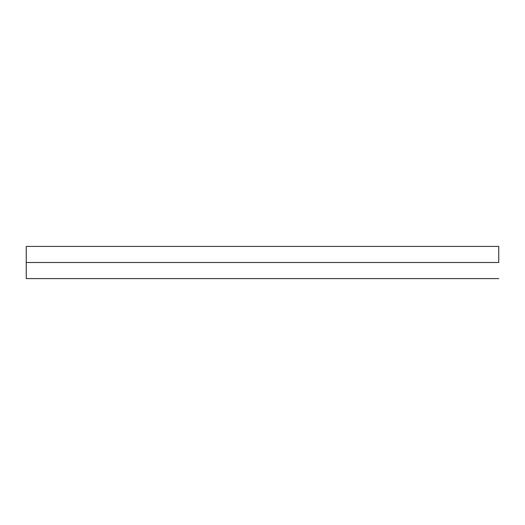 <?xml version="1.0" encoding="UTF-8"?>
<svg xmlns="http://www.w3.org/2000/svg" width="525" height="525" viewBox="0 0 525 525"><rect width="100%" height="100%" fill="white"/><g stroke="black" fill="none" stroke-linecap="round" stroke-linejoin="round"><path stroke-width="0.79" d="M26.25 262.5L26.25 246.77L26.25 278.23L26.25 262.5L498.75 262.5L498.75 246.77L498.75 262.5M26.25 246.409L498.75 246.409M26.25 278.591L498.75 278.591"/></g></svg>
